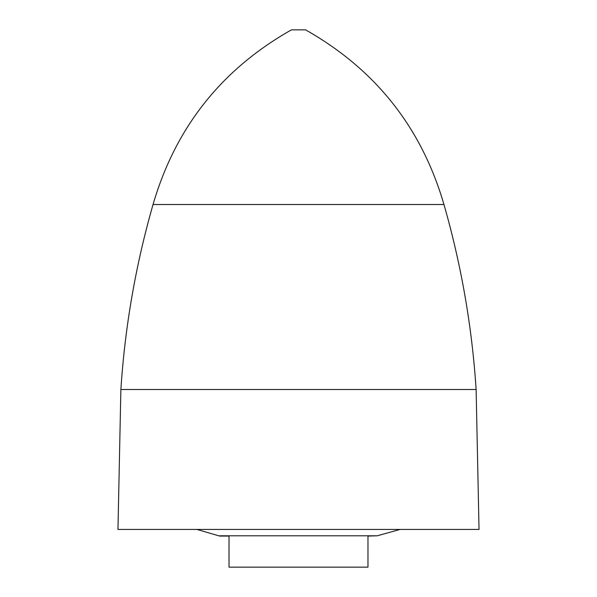 <?xml version="1.0" encoding="UTF-8"?>
<svg xmlns="http://www.w3.org/2000/svg" width="597" height="597" viewBox="0 0 597 597"><rect width="100%" height="100%" fill="white"/><g stroke="black" fill="none" stroke-linecap="round" stroke-linejoin="round"><path stroke-width="0.9" d="M476.122 389.52L120.878 389.52L117.967 529.435L479.033 529.435L476.122 389.52C472.033 326.701 461.309 265.031 443.959 204.517L153.041 204.517C175.473 127.512 221.606 69.289 291.455 29.85L305.545 29.85C375.394 69.289 421.527 127.512 443.959 204.517M219.718 535.785L377.282 535.785L367.976 536.076L367.976 567.15L229.024 567.15L229.024 536.076L219.718 536.076L196.913 529.435M120.878 389.52C124.967 326.701 135.691 265.031 153.041 204.517M377.282 535.785L400.087 529.435"/></g></svg>
